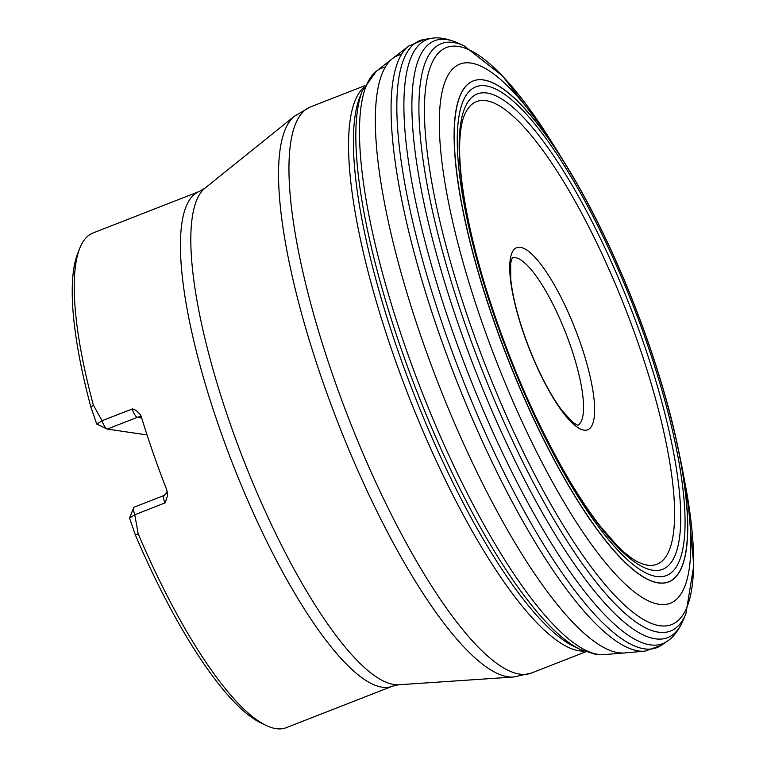 <?xml version="1.0" encoding="UTF-8"?>
<svg xmlns="http://www.w3.org/2000/svg" width="767" height="767" viewBox="0 0 767 767"><rect width="100%" height="100%" fill="white"/><g stroke="black" fill="none" stroke-linecap="round" stroke-linejoin="round"><path stroke-width="1.15" d="M199.152 191.529L93.008 232.976A265.545 67.832 68.7 0 0 79.749 248.287L77.668 253.541A261.259 66.739 -111.3 0 0 90.899 407.229L96.767 424.074L102.011 420.7L132.605 408.859L136.286 410.527L140.208 414.458L141.396 417.018A265.545 67.832 68.7 0 0 166.794 489.969L167.561 495.559L165.221 502.816L134.771 514.782L138.204 533.851A265.545 67.832 68.7 0 0 266.101 725.409A265.545 67.832 68.7 0 0 276.091 728.65A265.545 67.832 68.7 0 0 286.225 727.682L392.359 686.225A265.545 67.832 -111.3 0 1 382.234 687.194A265.545 67.832 -111.3 0 1 225.747 445.589A265.545 67.832 -111.3 0 1 199.152 191.529L204.885 188.231A267.395 68.301 68.7 0 0 240.224 451.293A267.395 68.301 68.7 0 0 394.027 684.548A267.395 68.301 68.7 0 0 398.821 684.758L513.478 677.031A302.016 77.151 -111.3 0 1 508.07 676.791A302.016 77.151 -111.3 0 1 334.345 413.327A302.016 77.151 -111.3 0 1 294.432 116.201L204.885 188.231M79.749 248.287A265.545 67.832 68.7 0 0 93.334 405.005L102.011 420.7A8.562 2.186 68.7 0 0 106.949 428.964A8.562 2.186 68.7 0 0 107.265 429.069L147.053 434.947M167.494 491.868L164.215 495.415L134.129 507.169A8.562 2.186 68.7 0 0 133.698 507.658A8.562 2.186 68.7 0 0 134.771 514.782L129.527 518.156L135.395 535.002A261.259 66.739 -111.3 0 0 261.01 722.965L266.101 725.409M138.204 533.851L135.395 535.002M90.899 407.229L93.334 405.005M647.674 565.183A248.287 63.421 68.7 0 0 620.532 296.484A248.287 63.421 68.7 0 0 464.294 115.558C461.792 121.387 460.277 130.294 459.73 142.307C459.165 157.791 460.718 176.851 464.418 199.468C468.867 226.313 475.991 255.747 485.779 287.778C506.939 355.648 533.439 417.488 565.26 473.306C577.388 494.274 589.181 512.049 600.609 526.632L616.841 545.308C625.575 554.052 632.9 559.737 638.806 562.374A248.287 63.421 68.7 0 0 647.674 565.183M653.129 570.303A255.114 65.166 68.7 0 0 592.134 221.855A255.114 65.166 68.7 0 0 464.888 203.073A255.114 65.166 68.7 0 0 653.129 570.303M656.677 576.535A262.276 66.997 68.7 0 0 593.974 218.288A262.276 66.997 68.7 0 0 463.153 198.979A262.276 66.997 68.7 0 0 656.677 576.535M658.469 582.815A268.843 68.675 68.7 0 0 676.532 440.757A268.843 68.675 68.7 0 0 474.763 80.43A268.843 68.675 68.7 0 0 561.473 473.028A268.843 68.675 68.7 0 0 676.532 440.757C658.431 357.518 617.569 252.889 574.464 179.42A268.843 68.675 68.7 0 0 467.985 233.676A268.843 68.675 68.7 0 0 670.32 581.118A268.843 68.675 68.7 0 0 574.464 179.42A268.843 68.675 68.7 0 0 463.661 214.309A268.843 68.675 68.7 0 0 658.469 582.815M681.968 466.825L686.638 491.877A309.772 79.135 68.7 0 1 659.898 625.728A309.772 79.135 68.7 0 1 438.782 216.486A309.772 79.135 68.7 0 1 547.245 134.982L560.792 156.564A289.408 73.929 68.7 0 0 451.255 215.412A289.408 73.929 68.7 0 0 659.313 604.329A289.408 73.929 68.7 0 0 681.968 466.825L676.532 440.757M401.381 54.467A319.954 81.733 68.7 0 0 392.493 58.58L408.619 46.116L424.582 39.357L431.562 38.35C438.331 36.979 446.988 38.475 457.535 42.847L464.016 45.79A315.333 80.554 68.7 0 0 459.395 307.299A315.333 80.554 68.7 0 0 658.527 632.181A315.333 80.554 68.7 0 0 685.89 613.868L693.771 565.595L687.702 498.128M457.535 42.847A320.453 81.858 68.7 0 0 453.124 308.967A320.453 81.858 68.7 0 0 655.402 638.825A320.453 81.858 68.7 0 0 683.119 620.417L685.89 613.868M431.562 38.35A324.249 82.826 68.7 0 0 455.914 340.778A324.249 82.826 68.7 0 0 650.301 644.855A324.249 82.826 68.7 0 0 667.069 641.337C672.975 637.761 678.325 630.79 683.119 620.417M424.582 39.357A325.841 83.239 68.7 0 0 449.146 343.357A325.841 83.239 68.7 0 0 644.443 648.834A325.841 83.239 68.7 0 0 661.25 645.325L667.069 641.337M408.619 46.116A325.678 83.191 68.7 0 0 450.91 365.945A325.678 83.191 68.7 0 0 638.585 650.953A325.678 83.191 68.7 0 0 644.932 651.173L661.25 645.325M385.207 67.151A314.048 80.219 68.7 0 0 376.204 71.312L392.493 58.58A319.954 81.733 68.7 0 0 434.189 372.906A319.954 81.733 68.7 0 0 618.499 652.717A319.954 81.733 68.7 0 0 624.626 652.938L644.932 651.173M362.398 90.813A310.75 79.385 68.7 0 0 416.903 391.563A310.75 79.385 68.7 0 0 580.657 649.63L574.56 646.754A305.669 78.081 68.7 0 1 413.48 392.896A305.669 78.081 68.7 0 1 359.867 97.064L362.398 90.813L376.204 71.312A314.048 80.219 68.7 0 0 417.353 380.001A314.048 80.219 68.7 0 0 598.164 654.385A314.048 80.219 68.7 0 0 604.032 654.615L624.626 652.938M584.099 651.145A303.857 77.62 -111.3 0 1 579.468 650.857A303.857 77.62 -111.3 0 1 405.235 387.22A303.857 77.62 -111.3 0 1 363.903 87.371M364.718 85.731L310.367 106.958A303.857 77.62 68.7 0 0 340.807 397.67A303.857 77.62 68.7 0 0 519.863 674.135A303.857 77.62 68.7 0 0 531.464 673.023L585.806 651.797M520.342 247.3A97.764 24.975 -111.3 0 1 580.331 342.878A97.764 24.975 -111.3 0 1 584.013 430.143A97.764 24.975 -111.3 0 1 524.024 334.565A97.764 24.975 -111.3 0 1 520.342 247.3M164.215 495.415A8.562 2.186 68.7 0 0 164.857 503.027M141.435 417.152L140.591 416.951A6.855 6.558 -81.6 0 0 137.351 417.325L141.684 417.957M132.097 408.945A8.562 2.186 68.7 0 0 137.351 417.325L107.265 429.069M577.628 425.33A89.94 22.972 68.7 0 0 565.893 333.367A89.94 22.972 68.7 0 0 512.193 257.798M560.792 156.564L574.464 179.42M464.016 45.79L502.529 75.943L543.793 129.661M580.657 649.63L595.413 654.289L604.032 654.615M96.767 424.074L106.949 428.964M129.527 518.156L133.698 507.658M392.359 686.225L398.821 684.758M513.478 677.031L531.464 673.023M310.367 106.958L294.432 116.201M577.858 425.378L572.882 422.444L562.048 410.575C550.946 395.619 540.323 375.648 530.189 350.672C519.46 323.396 512.979 299.629 510.755 279.38L510.669 263.091L512.337 257.607"/></g></svg>
